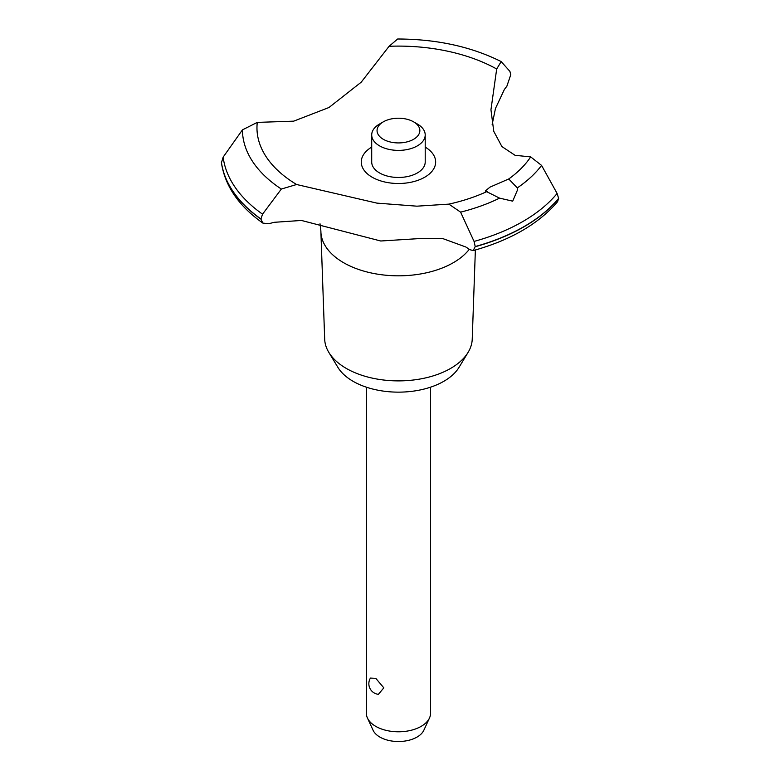 <?xml version="1.0" encoding="UTF-8"?>
<svg xmlns="http://www.w3.org/2000/svg" width="780" height="780" viewBox="0 0 780 780"><rect width="100%" height="100%" fill="white"/><g stroke="black" fill="none" stroke-linecap="round" stroke-linejoin="round"><path stroke-width="1.17" d="M475.371 249.99L472.231 339.154A73.788 42.598 180 0 1 468.117 352.336A73.788 42.598 180 0 1 346.281 368.413A73.788 42.598 180 0 1 328.799 352.336A73.788 42.598 180 0 1 324.685 339.154L320.902 231.952A77.571 44.782 180 0 1 320.892 231.046L320.014 223.772M468.117 352.336L459.059 367.302A64.194 37.06 180 0 1 353.067 381.293A64.194 37.06 180 0 1 337.857 367.302L328.799 352.336M469.287 249.307A77.571 44.782 180 0 1 453.307 262.704A77.571 44.782 180 0 1 343.61 262.704A77.571 44.782 180 0 1 320.902 231.952M389.093 46.283A141.492 81.695 180 0 1 496.685 69.001L501.179 61.581C471.178 46.634 436.673 39.107 397.663 39L389.093 46.283L361.218 82.183L328.975 107.504L293.709 121.154L257.273 122.392L242.424 129.889L223.158 157.111L221.422 162.796C225.02 186.03 238.836 206.134 262.86 223.09L260.89 219.102L262.558 214.168L281.346 189.043L296.615 184.509L376.906 203.122L416.91 206.173L448.87 204.126L460.61 212.141L474.065 241.429M501.179 61.581L509.906 71.37L510.783 74.656L506.854 86.268A168.509 97.285 0 0 0 504.358 89.495L495.476 108.439L492.151 124.507M473.177 250.604C510.471 240.23 538.619 223.918 557.602 201.669L558.626 198.393A177.606 102.541 180 0 1 524.043 226.59A177.606 102.541 180 0 1 475.215 246.548L473.177 250.604L469.774 249.639A168.509 97.285 0 0 0 465.767 246.968L442.894 238.621L418.031 238.67L380.738 241L301.441 220.457L274.336 222.3A168.509 97.285 0 0 0 268.739 223.743L262.86 223.09M558.626 198.569A177.606 102.541 180 0 1 524.043 226.756A177.606 102.541 180 0 1 475.215 246.724M512.694 201.162L499.57 198.13L485.296 190.993L489.996 187.132L508.745 178.971L517.296 187.892L517.393 190.193L512.694 201.162M366.356 387.182L366.356 713.261A32.097 18.535 0 0 0 367.439 718.029A32.097 18.535 0 0 0 375.765 726.365A32.097 18.535 0 0 0 406.79 731.152A32.097 18.535 0 0 0 429.478 718.029A32.097 18.535 0 0 0 430.55 713.261L430.55 387.182M370.441 678.073L375.765 678.317L383.819 687.853L378.398 694.327A10.696 10.696 0 0 1 370.441 678.073M429.478 718.029L423.832 730.265A26.257 15.161 180 0 1 405.269 741A26.257 15.161 180 0 1 379.889 737.081A26.257 15.161 180 0 1 373.084 730.265L367.439 718.029M413.585 121.836A21.401 12.353 0 0 0 383.321 121.836A21.401 12.353 0 0 0 383.331 139.308A21.401 12.353 0 0 0 413.585 139.308A21.401 12.353 0 0 0 413.585 121.836L417.368 124.02L413.585 121.836M417.368 124.02L417.368 124.02A26.744 15.444 180 0 1 425.207 134.94A26.744 15.444 180 0 1 408.691 149.214A26.744 15.444 180 0 1 379.548 145.86A26.744 15.444 180 0 1 371.709 134.94A26.744 15.444 180 0 1 379.548 124.02L383.321 121.836M425.207 134.94L425.207 162.025A26.744 15.444 180 0 1 408.691 176.29A26.744 15.444 180 0 1 379.548 172.945A26.744 15.444 180 0 1 371.709 162.025L371.709 134.94M558.626 198.393L557.115 193.479L541.573 165.399L530.673 156.897L515.063 155.308L501.901 146.572L493.76 131.313L490.952 109.785L496.685 69.001M487.1 191.47A141.492 81.695 180 0 1 448.87 204.126M557.115 193.479A175.753 101.468 180 0 1 522.736 221.578A175.753 101.468 180 0 1 474.074 241.42L475.215 246.548M296.615 184.509A141.492 81.695 180 0 1 257.273 122.392M530.673 156.897A141.492 81.695 180 0 1 508.745 178.971M425.207 147.098A37.196 21.479 180 0 1 424.759 177.206A37.196 21.479 180 0 1 372.382 177.343A37.196 21.479 180 0 1 371.709 147.098M260.89 219.102A177.606 102.541 180 0 1 221.374 162.143M260.89 218.936A177.606 102.541 180 0 1 221.374 161.967M499.57 198.13A156.029 90.08 180 0 1 460.61 212.141M541.573 165.399A156.029 90.08 180 0 1 517.296 187.892M262.558 214.168A175.753 101.468 180 0 1 223.158 157.111M281.346 189.043A156.029 90.08 180 0 1 242.424 129.889"/></g></svg>
